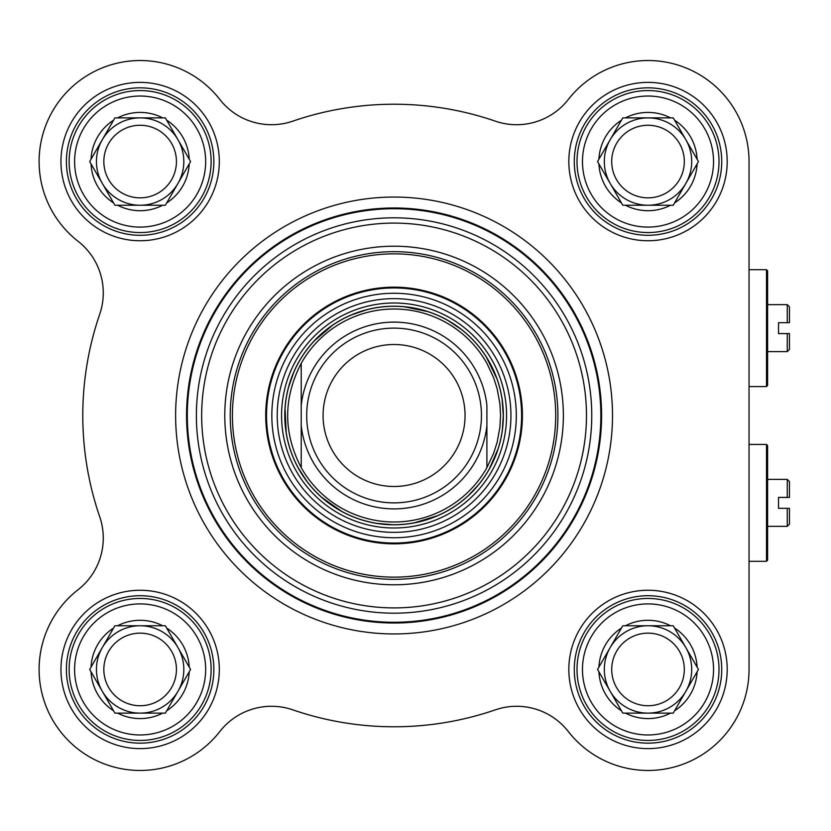 <?xml version="1.0" encoding="UTF-8"?>
<svg xmlns="http://www.w3.org/2000/svg" width="831" height="831" viewBox="0 0 831 831"><rect width="100%" height="100%" fill="white"/><g stroke="black" fill="none" stroke-linecap="round" stroke-linejoin="round"><path stroke-width="1.25" d="M301.227 405.414L301.227 467.666C283.163 432.889 283.163 398.111 301.227 363.334L301.227 405.414L301.227 363.334A106.493 106.493 0 0 1 486.904 363.334L493.521 377.419L497.094 388.534L499.919 403.845L500.563 415.5L499.919 427.155L497.094 442.466L493.521 453.581L486.904 467.666L486.904 405.414A93.384 93.384 0 0 0 301.227 405.414M301.227 467.666L301.227 425.586A93.384 93.384 0 0 0 486.904 425.586L486.904 467.666A106.493 106.493 0 0 1 301.227 467.666M502.391 429.492L503.295 415.5A109.225 109.225 0 0 0 339.464 320.911A109.225 109.225 0 0 0 339.464 510.089A109.225 109.225 0 0 0 503.295 415.5L502.163 399.825M481.45 415.5A87.38 87.38 0 0 0 350.381 339.827A87.38 87.38 0 0 0 350.381 491.173A87.38 87.38 0 0 0 481.45 415.5M465.059 415.5A70.999 70.999 0 0 0 358.577 354.016A70.999 70.999 0 0 0 358.577 476.984A70.999 70.999 0 0 0 465.059 415.5M162.647 625.753L165.348 625.753L177.969 647.598A43.69 43.69 0 0 1 177.969 691.288L165.348 713.123L114.907 713.123L89.686 669.443L114.907 625.753L162.647 625.753A49.154 49.154 0 0 0 117.618 625.753M189.219 667.096L190.579 669.443L177.969 691.288A43.69 43.69 0 0 1 102.296 691.288A43.69 43.69 0 0 1 140.127 625.753A43.69 43.69 0 0 1 177.969 647.598L189.219 667.096A49.154 49.154 0 0 0 166.709 628.091M113.556 628.091A49.154 49.154 0 0 0 91.036 667.096M166.709 710.785A49.154 49.154 0 0 0 189.219 671.78M117.618 713.123A49.154 49.154 0 0 0 162.647 713.123M91.036 671.78A49.154 49.154 0 0 0 113.556 710.785M162.647 117.877L165.348 117.877L177.969 139.712A43.69 43.69 0 0 1 177.969 183.402L165.348 205.247L114.907 205.247L89.686 161.557L114.907 117.877L162.647 117.877A49.154 49.154 0 0 0 117.618 117.877M189.219 159.22L190.579 161.557L177.969 183.402A43.69 43.69 0 0 1 102.296 183.402A43.69 43.69 0 0 1 140.127 117.877A43.69 43.69 0 0 1 177.969 139.712L189.219 159.22A49.154 49.154 0 0 0 166.709 120.215M113.556 120.215A49.154 49.154 0 0 0 91.036 159.22M166.709 202.909A49.154 49.154 0 0 0 189.219 163.904M117.618 205.247A49.154 49.154 0 0 0 162.647 205.247M91.036 163.904A49.154 49.154 0 0 0 113.556 202.909M670.524 117.877L673.235 117.877L685.845 139.712A43.69 43.69 0 0 1 685.845 183.402L673.235 205.247L622.783 205.247L597.562 161.557L622.783 117.877L670.524 117.877A49.154 49.154 0 0 0 625.494 117.877M697.105 159.22L698.456 161.557L685.845 183.402A43.69 43.69 0 0 1 610.172 183.402A43.69 43.69 0 0 1 648.003 117.877A43.69 43.69 0 0 1 685.845 139.712L697.105 159.22A49.154 49.154 0 0 0 674.585 120.215M621.432 120.215A49.154 49.154 0 0 0 598.912 159.22M674.585 202.909A49.154 49.154 0 0 0 697.105 163.904M625.494 205.247A49.154 49.154 0 0 0 670.524 205.247M598.912 163.904A49.154 49.154 0 0 0 621.432 202.909M670.524 625.753L673.235 625.753L685.845 647.598A43.69 43.69 0 0 1 685.845 691.288L673.235 713.123L622.783 713.123L597.562 669.443L622.783 625.753L670.524 625.753A49.154 49.154 0 0 0 625.494 625.753M697.105 667.096L698.456 669.443L685.845 691.288A43.69 43.69 0 0 1 610.172 691.288A43.69 43.69 0 0 1 648.003 625.753A43.69 43.69 0 0 1 685.845 647.598L697.105 667.096A49.154 49.154 0 0 0 674.585 628.091M621.432 628.091A49.154 49.154 0 0 0 598.912 667.096M674.585 710.785A49.154 49.154 0 0 0 697.105 671.78M625.494 713.123A49.154 49.154 0 0 0 670.524 713.123M598.912 671.78A49.154 49.154 0 0 0 621.432 710.785M612.509 415.5A218.439 218.439 0 0 0 284.846 226.323A218.439 218.439 0 0 0 284.846 604.677A218.439 218.439 0 0 0 612.509 415.5A218.439 218.439 0 0 0 284.846 226.323A218.439 218.439 0 0 0 284.846 604.677A218.439 218.439 0 0 0 612.509 415.5M601.592 415.5A207.521 207.521 0 0 0 290.31 235.786A207.521 207.521 0 0 0 290.31 595.214A207.521 207.521 0 0 0 601.592 415.5A207.521 207.521 0 0 0 290.31 235.786A207.521 207.521 0 0 0 290.31 595.214A207.521 207.521 0 0 0 601.592 415.5M766.514 561.309L767.605 560.219L767.605 445.541L766.514 444.44L766.514 561.309L749.043 561.309M789.45 508.333L789.45 524.174L787.269 526.355L787.269 508.333L789.45 508.333L778.533 508.333L778.533 497.416L789.45 497.416L789.45 481.575L787.269 479.394L787.269 497.416L789.45 497.416M557.902 415.5A163.832 163.832 0 0 1 312.155 557.383A163.832 163.832 0 0 1 312.155 273.617A163.832 163.832 0 0 1 557.902 415.5M213.858 161.557A73.72 73.72 0 0 1 103.273 225.409A73.72 73.72 0 0 1 103.273 97.715A73.72 73.72 0 0 1 213.858 161.557M219.311 161.557A79.184 79.184 0 0 0 100.541 92.989A79.184 79.184 0 0 0 100.541 230.135A79.184 79.184 0 0 0 219.311 161.557M292.824 709.851A311.282 311.282 0 0 0 495.318 709.851A65.535 65.535 0 0 1 568.321 731.54A101.029 101.029 0 0 0 749.043 669.443L749.043 161.557A101.029 101.029 0 0 0 568.321 99.46A65.535 65.535 0 0 1 495.318 121.149A311.282 311.282 0 0 0 292.824 121.149A65.535 65.535 0 0 1 219.82 99.46A101.029 101.029 0 0 0 68.693 90.122A101.029 101.029 0 0 0 78.031 241.25A65.535 65.535 0 0 1 99.71 314.253A311.282 311.282 0 0 0 99.71 516.747A65.535 65.535 0 0 1 78.031 589.75A101.029 101.029 0 0 0 68.693 740.878A101.029 101.029 0 0 0 219.82 731.54A65.535 65.535 0 0 1 292.824 709.851M219.311 669.443A79.184 79.184 0 0 0 100.541 600.865A79.184 79.184 0 0 0 100.541 738.011A79.184 79.184 0 0 0 219.311 669.443M727.198 161.557A79.184 79.184 0 0 0 608.417 92.989A79.184 79.184 0 0 0 608.417 230.135A79.184 79.184 0 0 0 727.198 161.557M727.198 669.443A79.184 79.184 0 0 0 608.417 600.865A79.184 79.184 0 0 0 608.417 738.011A79.184 79.184 0 0 0 727.198 669.443M213.858 669.443A73.72 73.72 0 0 1 103.273 733.285A73.72 73.72 0 0 1 103.273 605.591A73.72 73.72 0 0 1 213.858 669.443M721.734 669.443A73.72 73.72 0 0 1 611.149 733.285A73.72 73.72 0 0 1 611.149 605.591A73.72 73.72 0 0 1 721.734 669.443M721.734 161.557A73.72 73.72 0 0 1 611.149 225.409A73.72 73.72 0 0 1 611.149 97.715A73.72 73.72 0 0 1 721.734 161.557M563.366 415.5A169.295 169.295 0 0 0 309.423 268.891A169.295 169.295 0 0 0 309.423 562.109A169.295 169.295 0 0 0 563.366 415.5M265.733 415.5A128.338 128.338 0 0 0 458.234 526.646A128.338 128.338 0 0 0 458.234 304.354A128.338 128.338 0 0 0 265.733 415.5M510.94 415.5A116.87 116.87 0 0 0 335.641 314.295A116.87 116.87 0 0 0 335.641 516.705A116.87 116.87 0 0 0 510.94 415.5M103.833 669.443A36.304 36.304 0 0 1 171.57 651.286A36.304 36.304 0 0 1 149.528 704.501A36.304 36.304 0 0 1 103.833 669.443M211.126 669.443A70.999 70.999 0 0 0 104.633 607.96A70.999 70.999 0 0 0 104.633 730.927A70.999 70.999 0 0 0 211.126 669.443A70.999 70.999 0 0 0 104.633 607.96A70.999 70.999 0 0 0 104.633 730.927A70.999 70.999 0 0 0 211.126 669.443M103.833 161.557A36.304 36.304 0 0 1 149.528 126.499A36.304 36.304 0 0 1 171.57 179.714A36.304 36.304 0 0 1 103.833 161.557M211.126 161.557A70.999 70.999 0 0 0 104.633 100.073A70.999 70.999 0 0 0 104.633 223.04A70.999 70.999 0 0 0 211.126 161.557A70.999 70.999 0 0 0 104.633 100.073A70.999 70.999 0 0 0 104.633 223.04A70.999 70.999 0 0 0 211.126 161.557M611.709 161.557A36.304 36.304 0 0 1 657.404 126.499A36.304 36.304 0 0 1 679.446 179.714A36.304 36.304 0 0 1 611.709 161.557M719.002 161.557A70.999 70.999 0 0 0 612.509 100.073A70.999 70.999 0 0 0 612.509 223.04A70.999 70.999 0 0 0 719.002 161.557A70.999 70.999 0 0 0 612.509 100.073A70.999 70.999 0 0 0 612.509 223.04A70.999 70.999 0 0 0 719.002 161.557M611.709 669.443A36.304 36.304 0 0 1 679.446 651.286A36.304 36.304 0 0 1 657.404 704.501A36.304 36.304 0 0 1 611.709 669.443M719.002 669.443A70.999 70.999 0 0 0 612.509 607.96A70.999 70.999 0 0 0 612.509 730.927A70.999 70.999 0 0 0 719.002 669.443A70.999 70.999 0 0 0 612.509 607.96A70.999 70.999 0 0 0 612.509 730.927A70.999 70.999 0 0 0 719.002 669.443M604.324 161.557A43.69 43.69 0 0 1 610.172 139.712M604.324 669.443A43.69 43.69 0 0 1 610.172 647.598M96.438 669.443A43.69 43.69 0 0 1 102.296 647.598M96.438 161.557A43.69 43.69 0 0 1 102.296 139.712M766.514 386.56L767.605 385.459L767.605 270.781L766.514 269.691L766.514 386.56L749.043 386.56M789.45 333.584L789.45 349.425L787.269 351.606L787.269 333.584L789.45 333.584L778.533 333.584L778.533 322.667L789.45 322.667L789.45 306.826L787.269 304.645L787.269 322.667L789.45 322.667M749.043 251.668L749.043 161.557M205.662 669.443A65.535 65.535 0 0 1 107.365 726.19A65.535 65.535 0 0 1 107.365 612.686A65.535 65.535 0 0 1 205.662 669.443M205.662 161.557A65.535 65.535 0 0 1 107.365 218.314A65.535 65.535 0 0 1 107.365 104.81A65.535 65.535 0 0 1 205.662 161.557M713.538 161.557A65.535 65.535 0 0 1 615.241 218.314A65.535 65.535 0 0 1 615.241 104.81A65.535 65.535 0 0 1 713.538 161.557M713.538 669.443A65.535 65.535 0 0 1 615.241 726.19A65.535 65.535 0 0 1 615.241 612.686A65.535 65.535 0 0 1 713.538 669.443M591.755 415.5A197.685 197.685 0 0 0 295.223 244.304A197.685 197.685 0 0 0 295.223 586.696A197.685 197.685 0 0 0 591.755 415.5M600.844 415.5A206.774 206.774 0 0 0 290.684 236.43A206.774 206.774 0 0 0 290.684 594.57A206.774 206.774 0 0 0 600.844 415.5M586.478 415.5A192.408 192.408 0 0 0 297.862 248.874A192.408 192.408 0 0 0 297.862 582.126A192.408 192.408 0 0 0 586.478 415.5M503.347 415.5A109.287 109.287 0 0 0 394.071 306.213A109.287 109.287 0 0 0 284.784 415.5A109.287 109.287 0 0 0 394.071 524.787A109.287 109.287 0 0 0 503.347 415.5M506.567 415.5A112.497 112.497 0 0 0 337.822 318.076A112.497 112.497 0 0 0 337.822 512.924A112.497 112.497 0 0 0 506.567 415.5M232.42 415.5A161.65 161.65 0 0 0 474.896 555.492A161.65 161.65 0 0 0 474.896 275.508A161.65 161.65 0 0 0 232.42 415.5M266.522 415.5A127.548 127.548 0 0 0 457.839 525.961A127.548 127.548 0 0 0 457.839 305.039A127.548 127.548 0 0 0 266.522 415.5M271.83 415.5A122.24 122.24 0 0 0 394.071 537.74A122.24 122.24 0 0 0 516.311 415.5A122.24 122.24 0 0 0 394.071 293.26A122.24 122.24 0 0 0 271.83 415.5M749.043 444.44L766.514 444.44M767.605 526.355L787.269 526.355M767.605 479.394L787.269 479.394M496.865 378.572L486.249 356.915M461.008 329.201L447.93 320.486M427.892 311.646L404.271 306.753M366.907 309.714L352.001 314.71M332.743 325.118L314.398 340.793M293.831 372.122L288.637 386.966M285.064 408.561L286.207 432.66M298.36 468.113L306.899 481.315M321.784 497.374L341.52 511.252M376.983 523.374L392.648 524.714M414.461 522.803L437.522 515.708M468.84 495.12L478.417 484.889M489.49 468.642L498.133 448.678M749.043 269.691L766.514 269.691M767.605 351.606L787.269 351.606M767.605 304.645L787.269 304.645"/></g></svg>
